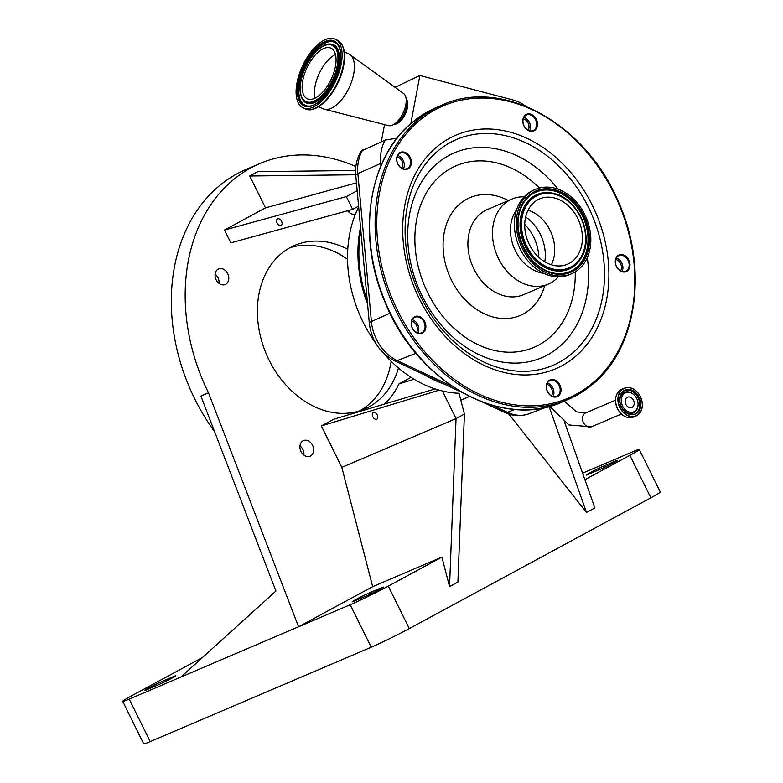 <?xml version="1.0" encoding="UTF-8"?>
<svg xmlns="http://www.w3.org/2000/svg" width="783" height="783" viewBox="0 0 783 783"><rect width="100%" height="100%" fill="white"/><g stroke="black" fill="none" stroke-linecap="round" stroke-linejoin="round"><path stroke-width="1.17" d="M627.203 397.324A5.579 4.307 -113.1 0 1 627.477 397.187A5.579 4.307 -113.1 0 1 633.555 400.436A5.579 4.307 -113.1 0 1 632.135 407.307A5.579 4.307 -113.1 0 1 631.861 407.444A5.579 4.307 -113.1 0 1 625.793 404.185A5.579 4.307 -113.1 0 1 627.203 397.324M622.622 406.132A10.355 7.996 -113.1 0 1 623.552 394.211A10.355 7.996 -113.1 0 1 633.819 394.661A10.355 7.996 -113.1 0 1 636.716 398.498A10.355 7.996 -113.1 0 1 638.067 404.615A10.355 7.996 -113.1 0 1 631.881 412.308A10.355 7.996 -113.1 0 1 622.622 406.132M399.085 153.214A9.063 7.008 -113.1 0 1 409.48 156.14A9.063 7.008 -113.1 0 1 408.941 168.208A9.063 7.008 -113.1 0 1 398.547 165.282A9.063 7.008 -113.1 0 1 399.085 153.214M525.236 115.13A9.063 7.008 -113.1 0 1 535.631 118.057A9.063 7.008 -113.1 0 1 535.092 130.125A9.063 7.008 -113.1 0 1 524.698 127.198A9.063 7.008 -113.1 0 1 525.236 115.13M617.709 255.787A9.063 7.008 -113.1 0 1 628.113 258.713A9.063 7.008 -113.1 0 1 627.575 270.781A9.063 7.008 -113.1 0 1 617.17 267.855A9.063 7.008 -113.1 0 1 617.709 255.787M548.717 380.802A9.063 7.008 -113.1 0 1 559.121 383.729A9.063 7.008 -113.1 0 1 558.582 395.797A9.063 7.008 -113.1 0 1 548.178 392.87A9.063 7.008 -113.1 0 1 548.717 380.802M413.6 317.409A9.063 7.008 -113.1 0 1 423.995 320.335A9.063 7.008 -113.1 0 1 423.456 332.403A9.063 7.008 -113.1 0 1 413.062 329.477A9.063 7.008 -113.1 0 1 413.6 317.409M422.791 332.061A8.476 6.548 66.9 0 0 423.789 321.607A8.476 6.548 66.9 0 0 414.853 317.262A8.476 6.548 66.9 0 0 413.581 318.045A8.476 6.548 66.9 0 0 412.582 328.498A8.476 6.548 66.9 0 0 421.518 332.844A8.476 6.548 66.9 0 0 422.791 332.061M412.22 319.718A8.476 6.548 -113.1 0 1 417.916 333.049M557.907 395.454A8.476 6.548 66.9 0 0 558.905 385.001A8.476 6.548 66.9 0 0 549.979 380.655A8.476 6.548 66.9 0 0 548.697 381.438A8.476 6.548 66.9 0 0 547.699 391.892A8.476 6.548 66.9 0 0 556.635 396.237A8.476 6.548 66.9 0 0 557.907 395.454M547.337 383.112A8.476 6.548 -113.1 0 1 553.033 396.443M626.899 270.438A8.476 6.548 66.9 0 0 627.897 259.985A8.476 6.548 66.9 0 0 618.971 255.64A8.476 6.548 66.9 0 0 617.689 256.423A8.476 6.548 66.9 0 0 616.691 266.876A8.476 6.548 66.9 0 0 625.627 271.221A8.476 6.548 66.9 0 0 626.899 270.438M616.329 258.096A8.476 6.548 -113.1 0 1 622.025 271.427M534.427 129.782A8.476 6.548 66.9 0 0 535.415 119.329A8.476 6.548 66.9 0 0 526.489 114.984A8.476 6.548 66.9 0 0 525.207 115.767A8.476 6.548 66.9 0 0 524.219 126.22A8.476 6.548 66.9 0 0 533.145 130.565A8.476 6.548 66.9 0 0 534.427 129.782M523.856 117.44A8.476 6.548 -113.1 0 1 529.553 130.771M408.276 167.865A8.476 6.548 66.9 0 0 409.274 157.412A8.476 6.548 66.9 0 0 400.338 153.067A8.476 6.548 66.9 0 0 399.066 153.85A8.476 6.548 66.9 0 0 398.067 164.303A8.476 6.548 66.9 0 0 406.994 168.648A8.476 6.548 66.9 0 0 408.276 167.865M397.705 155.523A8.476 6.548 -113.1 0 1 403.402 168.854M558.299 276.839A46.256 35.744 -113.1 0 1 555.176 279.864A46.256 35.744 -113.1 0 1 548.198 284.151A46.256 35.744 -113.1 0 1 499.446 260.416A46.256 35.744 -113.1 0 1 504.888 203.365A46.256 35.744 -113.1 0 1 511.857 199.078A46.256 35.744 -113.1 0 1 524.13 196.836M543.578 273.267A37.78 29.196 -113.1 0 1 514.265 248.348A37.78 29.196 -113.1 0 1 516.535 209.942M571.6 273.776L569.662 274.598A45.903 35.47 -113.1 0 1 521.282 251.049A45.903 35.47 -113.1 0 1 526.675 194.429A45.903 35.47 -113.1 0 1 533.605 190.181L535.543 189.349A45.903 35.47 -113.1 0 1 583.922 212.907A45.903 35.47 -113.1 0 1 578.529 269.518A45.903 35.47 -113.1 0 1 571.6 273.776A45.903 35.47 -113.1 0 1 523.22 250.217A45.903 35.47 -113.1 0 1 528.613 193.607A45.903 35.47 -113.1 0 1 535.543 189.349M572.882 260.935A35.519 27.454 -113.1 0 1 567.528 264.223A35.519 27.454 -113.1 0 1 530.081 245.999A35.519 27.454 -113.1 0 1 534.26 202.19A35.519 27.454 -113.1 0 1 539.614 198.892A35.519 27.454 -113.1 0 1 577.061 217.126A35.519 27.454 -113.1 0 1 572.882 260.935M528.055 210.157A35.519 27.454 -113.1 0 1 551.389 264.791M402.002 168.316A7.116 5.501 66.9 0 0 398.293 157.305A7.116 5.501 66.9 0 0 397.128 156.903M528.153 130.232A7.116 5.501 66.9 0 0 524.434 119.222A7.116 5.501 66.9 0 0 523.279 118.82M620.635 270.889A7.116 5.501 66.9 0 0 616.916 259.878A7.116 5.501 66.9 0 0 615.761 259.476M551.496 395.836A7.116 5.501 66.9 0 0 547.855 384.707A7.116 5.501 66.9 0 0 546.818 384.326M416.527 332.511A7.116 5.501 66.9 0 0 412.807 321.5A7.116 5.501 66.9 0 0 411.643 321.099M361.345 150.962L385.177 140.069A41.421 32.005 66.9 0 0 380.714 163.422L380.93 165.8M397.079 138.151L385.177 140.069M394.25 124.213A14.231 6.832 -64.9 0 0 407.493 107.477A14.231 6.832 -64.9 0 0 406.171 98.805M395.092 87.353A10.208 4.904 115.1 0 1 395.885 86.903L419.884 75.481L410.811 123.655M381.292 141.782L384.531 124.595M344.305 51.874L348.905 54.037A30.243 14.515 115.1 0 1 350.05 54.712L403.646 93.549A17.794 8.535 115.1 0 1 405.966 97.758L406.631 101.115A14.505 6.959 115.1 0 1 406.494 106.87A14.505 6.959 115.1 0 1 396.315 123.097L393.311 124.732A17.794 8.535 115.1 0 1 388.593 125.632L324.465 109.238A30.243 14.515 115.1 0 1 323.213 108.798L318.612 106.635M405.966 97.758A17.794 8.535 115.1 0 1 405.8 104.824A17.794 8.535 115.1 0 1 393.311 124.732M350.05 54.712A30.243 14.515 115.1 0 1 353.71 73.876A30.243 14.515 115.1 0 1 324.465 109.238M296.982 82.91A37.897 18.185 115.1 0 1 335.202 39.15A37.897 18.185 115.1 0 1 341.222 64.01A37.897 18.185 115.1 0 1 303.011 107.76A37.897 18.185 115.1 0 1 296.982 82.91M302.796 80.424A27.934 13.399 115.1 0 1 330.964 48.174A27.934 13.399 115.1 0 1 335.408 66.496A27.934 13.399 115.1 0 1 307.239 98.746A27.934 13.399 115.1 0 1 302.796 80.424M360.855 230.76A117.421 90.74 66.9 0 0 367.256 300.603M525.726 106.214A41.421 32.005 66.9 0 0 513.305 100.058L419.884 75.481M360.532 227.207A118.605 91.65 66.9 0 0 367.579 304.166M424.729 374.94A118.605 91.65 66.9 0 0 443.99 383.973M358.673 206.937A118.605 91.65 66.9 0 0 363.097 322.146A118.605 91.65 66.9 0 0 375.762 343.248M383.719 353.348A118.605 91.65 66.9 0 0 442.405 390.981A118.605 91.65 66.9 0 0 459.034 393.252L464.417 414.05L457.908 582.082L449.54 586.614L441.906 557.085L372.669 586.663L341.819 467.373L456.049 418.582L464.417 414.05M346.331 196.582L224.515 230.036L230.838 242.838L352.653 209.374L346.331 196.582L357.185 190.7M352.653 209.374L358.594 206.154M442.405 390.981L456.049 418.582L449.54 586.614M355.883 166.534A177.907 137.475 66.9 0 0 259.721 163.618A177.907 137.475 66.9 0 0 208.493 392.792L298.558 626.782L350.207 604.721A30.126 1.37 -26.3 0 0 388.299 586.105L441.906 557.085M202.621 657.368L132.131 695.529A30.126 1.37 -26.3 0 0 122.716 701.362L143.71 743.85A30.126 1.37 -26.3 0 0 150.209 741.609L371.201 647.208A30.126 1.37 -26.3 0 0 409.294 628.592L650.869 497.822A30.126 1.37 -26.3 0 0 660.284 491.978L639.29 449.491A30.126 1.37 -26.3 0 0 632.791 451.742L582.591 473.186M584.881 479.685L629.865 455.334A30.126 1.37 -26.3 0 0 639.29 449.491M508.872 414.08L586.506 512.464L594.874 507.932L564.631 422.36M586.506 512.464L549.049 406.475M355.629 170.019L353.847 170.508M355.609 170.488L257.813 171.624L249.738 175.989L265.486 207.857L356.461 182.87M355.727 174.766L249.738 175.989M224.515 230.036L265.486 207.857M281.557 221.305A3.768 2.388 -118.4 0 0 277.564 218.927A3.768 2.388 -118.4 0 0 277.153 223.184A3.768 2.388 -118.4 0 0 281.146 225.553A3.768 2.388 -118.4 0 0 281.557 221.305M377.259 414.941A3.768 2.388 -118.4 0 0 373.266 412.572A3.768 2.388 -118.4 0 0 372.865 416.82A3.768 2.388 -118.4 0 0 376.848 419.199A3.768 2.388 -118.4 0 0 377.259 414.941M439.185 390.149L321.343 425.952L341.819 467.373M411.095 377.357L398.958 383.924A95.849 74.072 -113.1 0 1 384.414 404.097M414.129 379.246L398.958 383.924M321.343 425.952L333.744 419.238L435.142 388.926M369.909 592.662A11.265 0.509 -26.3 0 0 358.624 598.065A11.265 0.509 -26.3 0 0 352.135 601.804A11.265 0.509 -26.3 0 0 354.572 600.962L365.651 596.235A11.265 0.509 -26.3 0 0 376.926 590.832A11.265 0.509 -26.3 0 0 383.416 587.084A11.265 0.509 -26.3 0 0 380.988 587.925L369.909 592.662L370.565 593.984M122.716 701.362A30.126 1.37 -26.3 0 0 129.215 699.111L298.558 626.782L372.669 586.663M599.788 469.477A11.265 0.509 -26.3 0 0 611.073 464.074A11.265 0.509 -26.3 0 0 617.562 460.335A11.265 0.509 -26.3 0 0 615.125 461.177L604.055 465.905A11.265 0.509 -26.3 0 0 592.77 471.307A11.265 0.509 -26.3 0 0 586.281 475.046A11.265 0.509 -26.3 0 0 588.708 474.214L599.788 469.477M347.769 249.297A88.959 68.738 66.9 0 0 294.662 245.422A88.959 68.738 66.9 0 0 269.049 360.004A88.959 68.738 66.9 0 0 364.545 409.029A88.959 68.738 66.9 0 0 398.459 367.981M347.623 210.754A8.476 6.548 66.9 0 0 355.511 213.935M216.147 279.825A8.476 6.548 66.9 0 0 225.25 284.493A8.476 6.548 66.9 0 0 227.687 273.58A8.476 6.548 66.9 0 0 218.594 268.912A8.476 6.548 66.9 0 0 216.147 279.825M301.015 451.527A8.476 6.548 66.9 0 0 310.107 456.195A8.476 6.548 66.9 0 0 312.544 445.282A8.476 6.548 66.9 0 0 303.452 440.614A8.476 6.548 66.9 0 0 301.015 451.527M299.958 445.85A8.476 6.548 -113.1 0 1 302.855 449.422A8.476 6.548 -113.1 0 1 303.912 455.099M215.1 274.148A8.476 6.548 -113.1 0 1 217.997 277.72A8.476 6.548 -113.1 0 1 219.044 283.397M349.502 210.236A8.476 6.548 -113.1 0 1 349.561 212.741M391.118 361.257A88.959 68.738 -113.1 0 1 359.593 410.86M259.721 163.618L245.872 169.529A177.907 137.475 66.9 0 0 194.654 398.704A177.907 137.475 66.9 0 0 214.601 431.678M180.863 677.05L275.929 591.038L200.879 396.041L208.493 392.792M173.288 676.649L162.208 681.376A11.265 0.509 -26.3 0 0 150.933 686.779A11.265 0.509 -26.3 0 0 144.444 690.518A11.265 0.509 -26.3 0 0 146.871 689.686L157.951 684.949A11.265 0.509 -26.3 0 0 169.236 679.546A11.265 0.509 -26.3 0 0 175.725 675.807A11.265 0.509 -26.3 0 0 173.288 676.649L173.581 677.226M289.916 247.731A88.959 68.738 -113.1 0 1 347.544 259.251M638.067 404.615L638.047 405.105A11.207 8.652 -113.1 0 1 631.352 413.434A11.207 8.652 -113.1 0 1 621.34 406.749A11.207 8.652 -113.1 0 1 622.338 393.849A11.207 8.652 -113.1 0 1 633.447 394.329L633.819 394.661M624.628 390.423A12.929 9.993 -113.1 0 1 638.076 397.715A12.929 9.993 -113.1 0 1 634.778 414.178M638.928 397.353A12.929 9.993 -113.1 0 1 635.209 414.011A12.929 9.993 -113.1 0 1 621.33 406.886A12.929 9.993 -113.1 0 1 625.049 390.228A12.929 9.993 -113.1 0 1 638.928 397.353M621.31 406.906A13.086 10.11 -113.1 0 1 624.423 390.365A13.086 10.11 -113.1 0 1 639.124 397.255A13.086 10.11 -113.1 0 1 636.011 413.796A13.086 10.11 -113.1 0 1 621.31 406.906M620.067 407.571A14.906 11.52 -113.1 0 1 623.62 388.73A14.906 11.52 -113.1 0 1 640.367 396.589A14.906 11.52 -113.1 0 1 636.814 415.43A14.906 11.52 -113.1 0 1 620.067 407.571M619.872 407.669A15.063 11.637 -113.1 0 1 624.208 388.27A15.063 11.637 -113.1 0 1 640.377 396.57A15.063 11.637 -113.1 0 1 636.041 415.969A15.063 11.637 -113.1 0 1 619.872 407.669M621.702 414.256A14.965 11.559 -113.1 0 1 617.484 408.687A15.063 11.637 -113.1 0 1 621.839 389.278C615.369 393.193 613.911 399.663 617.464 408.697C621.8 416.164 627.203 418.934 633.672 416.987A15.063 11.637 -113.1 0 1 617.503 408.687A14.965 11.559 -113.1 0 1 615.536 399.819M564.308 401.092L576.435 411.868L585.615 412.944A7.536 5.824 66.9 0 0 585.244 413.121A7.536 5.824 66.9 0 0 583.335 422.399A7.536 5.824 66.9 0 0 591.537 426.794L621.408 414.031M492.478 405.32L507.384 412.318L514.901 409.382M482.573 402.08L504.526 412.377A11.862 5.687 115.1 0 0 507.384 412.318A40.354 31.183 66.9 0 0 529.112 413.727L546.72 407.052M562.468 401.875A160.124 123.734 -113.1 0 1 393.702 319.709A160.124 123.734 -113.1 0 1 412.524 122.226A160.124 123.734 -113.1 0 1 436.669 107.379L412.406 122.295C368.206 157.677 356.334 236.104 384.972 301.993C416.576 381.967 501.864 430.161 562.468 401.875L568.008 399.506A160.124 123.734 -113.1 0 1 399.242 317.34A160.124 123.734 -113.1 0 1 418.053 119.858A160.124 123.734 -113.1 0 1 442.209 105.01L436.669 107.379M592.154 384.659A160.124 123.734 -113.1 0 1 568.008 399.506L592.271 384.59C637.705 348.327 648.755 266.68 617.523 199.861C584.51 122.618 501.443 77.488 442.209 105.01M592.202 383.386A158.939 122.814 -113.1 0 1 409.949 332.08A158.939 122.814 -113.1 0 1 419.394 120.543A158.939 122.814 -113.1 0 1 601.657 171.849A158.939 122.814 -113.1 0 1 592.202 383.386M574.839 356.979A126.993 98.129 -113.1 0 1 429.211 315.98A126.993 98.129 -113.1 0 1 436.757 146.95A126.993 98.129 -113.1 0 1 582.386 187.949A126.993 98.129 -113.1 0 1 574.839 356.979M571.551 353.945A122.804 94.89 -113.1 0 1 430.728 314.296A122.804 94.89 -113.1 0 1 438.03 150.855A122.804 94.89 -113.1 0 1 578.852 190.494A122.804 94.89 -113.1 0 1 571.551 353.945M587.309 257.568A111.362 86.052 -113.1 0 1 558.651 347.339A111.362 86.052 -113.1 0 1 430.944 311.389A111.362 86.052 -113.1 0 1 437.57 163.167A111.362 86.052 -113.1 0 1 558.113 189.202M575.251 271.877A98.785 76.333 -113.1 0 1 548.775 338.236A98.785 76.333 -113.1 0 1 435.495 306.339A98.785 76.333 -113.1 0 1 441.367 174.863A98.785 76.333 -113.1 0 1 539.438 188.018M544.723 285.638A64.049 49.495 -113.1 0 1 529.885 309.51A64.049 49.495 -113.1 0 1 456.44 288.829A64.049 49.495 -113.1 0 1 460.247 203.59A64.049 49.495 -113.1 0 1 508.382 200.565M548.198 284.151L523.621 294.653A46.256 35.744 -113.1 0 1 474.87 270.918A46.256 35.744 -113.1 0 1 480.302 213.867A46.256 35.744 -113.1 0 1 487.28 209.57L511.857 199.078M577.619 268.138A44.24 34.188 -113.1 0 1 526.89 253.858A44.24 34.188 -113.1 0 1 529.523 194.977A44.24 34.188 -113.1 0 1 580.252 209.257A44.24 34.188 -113.1 0 1 577.619 268.138M576.807 267.561A43.359 33.512 -113.1 0 1 552.397 272.778A43.359 33.512 -113.1 0 1 522.985 203.903A43.359 33.512 -113.1 0 1 529.651 195.848A43.359 33.512 -113.1 0 1 579.381 209.844A43.359 33.512 -113.1 0 1 576.807 267.561M522.917 204.02A43.182 33.366 -113.1 0 1 529.504 196.102A43.182 33.366 -113.1 0 1 579.019 210.05A43.182 33.366 -113.1 0 1 576.454 267.522A43.182 33.366 -113.1 0 1 552.279 272.748M581.329 257.695A40.55 31.34 -113.1 0 1 581.26 257.813A40.55 31.34 -113.1 0 1 575.025 265.349A40.55 31.34 -113.1 0 1 528.515 252.253A40.55 31.34 -113.1 0 1 530.933 198.285A40.55 31.34 -113.1 0 1 553.747 193.401A40.55 31.34 -113.1 0 1 553.875 193.43M531.275 198.324A40.373 31.203 -113.1 0 1 554.002 193.46A40.373 31.203 -113.1 0 1 581.397 257.587A40.373 31.203 -113.1 0 1 575.182 265.094A40.373 31.203 -113.1 0 1 528.877 252.057A40.373 31.203 -113.1 0 1 531.275 198.324M575.045 264.223A39.502 30.517 -113.1 0 1 529.748 251.47A39.502 30.517 -113.1 0 1 532.097 198.902A39.502 30.517 -113.1 0 1 577.394 211.655A39.502 30.517 -113.1 0 1 575.045 264.223M525.638 216.969A38.289 29.588 -113.1 0 1 544.792 261.825M524.737 224.437A39.14 30.243 -113.1 0 1 538.782 257.323M362.725 149.993A40.354 31.183 66.9 0 0 357.851 173.63L380.714 163.422M361.394 150.816C356.842 158.097 354.973 166.339 355.785 175.519A11.862 2.907 -5.2 0 1 357.851 173.63L371.406 321.539L390.061 313.21M339.822 78.466A30.243 14.515 115.1 0 1 336.201 86.189M335.202 39.15L337.307 40.139A37.897 18.185 115.1 0 1 343.336 64.999A37.897 18.185 115.1 0 1 305.116 108.759L303.011 107.76M298.196 82.391A35.822 17.187 115.1 0 1 325.131 41.44A35.822 17.187 115.1 0 1 340.008 64.529A35.822 17.187 115.1 0 1 313.073 105.47A35.822 17.187 115.1 0 1 298.196 82.391M299.175 82.391A34.941 16.766 115.1 0 1 316.528 48.8A34.941 16.766 115.1 0 1 337.463 44.474C340.654 48.605 341.437 55.348 339.832 64.705C336.641 84.476 319.249 106.86 308.551 106.097A34.941 16.766 115.1 0 1 299.175 82.391M308.747 106.097A34.765 16.678 115.1 0 1 299.625 82.509A34.765 16.678 115.1 0 1 316.772 49.212A34.765 16.678 115.1 0 1 337.581 44.631M329.839 44.024A32.132 15.415 115.1 0 1 330.044 44.024A32.132 15.415 115.1 0 1 338.667 65.821A32.132 15.415 115.1 0 1 322.704 96.71A32.132 15.415 115.1 0 1 303.461 100.684A32.132 15.415 115.1 0 1 303.334 100.527M330.044 44.024L329.643 44.024A31.956 15.327 115.1 0 1 338.217 65.703A31.956 15.327 115.1 0 1 322.351 96.417A31.956 15.327 115.1 0 1 303.207 100.381L303.461 100.684M300.966 81.207A31.075 14.906 115.1 0 1 324.338 45.678A31.075 14.906 115.1 0 1 337.238 65.713A31.075 14.906 115.1 0 1 313.875 101.232A31.075 14.906 115.1 0 1 300.966 81.207M343.678 65.488A37.271 17.882 115.1 0 1 313.073 108.974M314.991 98.159A27.934 13.399 115.1 0 1 315.06 86.179A27.934 13.399 115.1 0 1 335.476 54.516M355.785 175.519L369.351 323.428A11.862 2.907 -5.2 0 1 371.406 321.539A40.354 31.183 66.9 0 0 397.187 360.611L415.988 353.28M369.351 323.428C371.534 340.536 379.863 352.957 394.329 360.679A11.862 5.687 -64.9 0 0 397.187 360.611L452.809 386.704M388.299 586.105L409.294 628.592M629.865 455.334L650.869 497.822M350.207 604.721L371.201 647.208M380.988 587.925L381.272 588.513M129.215 699.111L150.209 741.609M615.125 461.177L615.418 461.755M604.055 465.905L604.711 467.226M162.208 681.376L162.864 682.707M625.049 390.228C619.549 393.546 618.316 399.095 621.359 406.866C625.108 413.297 629.718 415.675 635.209 414.011M633.672 416.987L636.041 415.969C642.51 412.054 643.969 405.584 640.416 396.56C636.08 389.082 630.677 386.322 624.208 388.27L621.839 389.278M591.537 426.794L568.967 424.973L549.676 406.308M552.397 272.778C526.597 267.825 508.725 225.984 522.985 203.903M581.26 257.813L581.397 257.587C594.698 236.769 578.236 198.246 554.002 193.46L553.747 193.401M337.307 40.139C343.854 43.956 345.988 52.383 343.708 65.41C339.705 89.477 317.467 115.561 305.116 108.759M329.643 44.024C318.838 43.613 303.833 63.589 300.78 81.383C299.243 89.82 300.055 96.152 303.207 100.381M394.329 360.679L462.215 392.528M504.526 412.377C512.728 416.184 520.93 416.634 529.112 413.727M460.815 400.152L469.546 396.423M585.615 412.944L615.497 400.182"/></g></svg>
